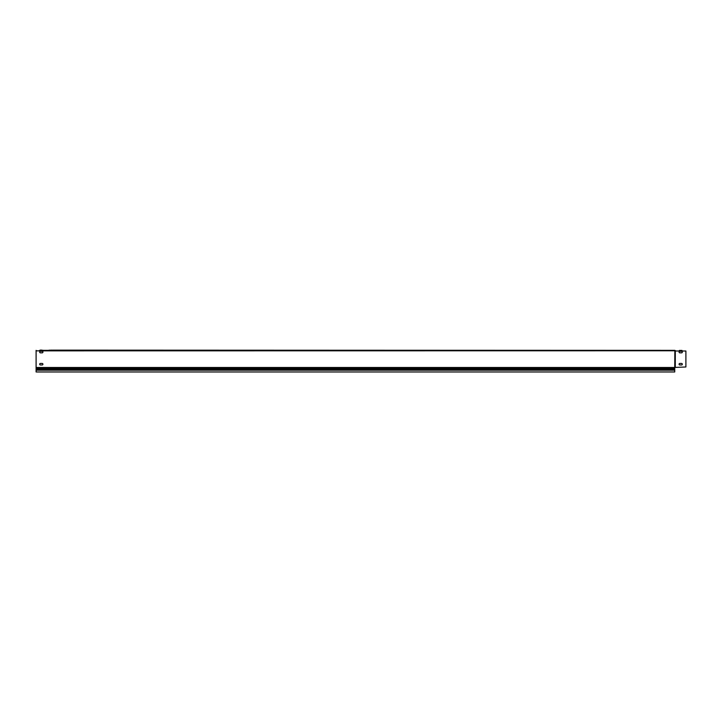 <?xml version="1.0" encoding="UTF-8"?>
<svg xmlns="http://www.w3.org/2000/svg" width="722" height="722" viewBox="0 0 722 722"><rect width="100%" height="100%" fill="white"/><g stroke="black" fill="none" stroke-linecap="round" stroke-linejoin="round"><path stroke-width="1.08" d="M681.893 350.567L679.51 350.567M39.656 350.35L42.715 350.215M39.881 350.215L41.298 350.026M39.999 350.35L674.826 350.35L675.115 351L685.9 351L685.9 366.975L675.287 367.408L675.287 350.567M674.745 367.408L674.853 351L674.745 368.455L36.1 368.455L36.1 369.375L674.745 369.375L674.745 368.455M674.853 351L674.853 350.35L52.85 350.134M48.816 350.35L42.598 350.35M49.701 350.35L48.735 350.35M36.1 350.35L36.1 367.498L674.745 367.498M40.432 364.971L42.165 364.971A0.758 0.758 0 0 0 42.923 364.213A0.758 0.758 0 0 0 42.165 363.455L40.432 363.455A0.758 0.758 0 0 0 39.674 364.213A0.758 0.758 0 0 0 40.432 364.971A0.758 0.758 0 0 1 39.674 364.213A0.758 0.758 0 0 1 40.432 363.455M42.165 351.325L40.432 351.325A0.758 0.758 0 0 0 39.674 352.083A0.758 0.758 0 0 0 40.432 352.841L42.165 352.841A0.758 0.758 0 0 0 42.923 352.083A0.758 0.758 0 0 0 42.165 351.325A0.758 0.758 0 0 1 42.923 352.083A0.758 0.758 0 0 1 42.165 352.841M42.165 364.971A0.758 0.758 0 0 0 42.923 364.213A0.758 0.758 0 0 0 42.165 363.455M40.432 351.325A0.758 0.758 0 0 0 39.674 352.083A0.758 0.758 0 0 0 40.432 352.841M36.1 367.498L36.1 368.455M674.745 369.375L674.745 371.974L36.1 371.974L36.1 369.375M50.757 350.134L53.211 350.35M50.251 350.35L50.946 350.134M50.251 350.242L50.937 350.35M49.087 350.35L49.8 350.134M49.98 350.134L49.087 350.242M52.219 350.134L53.211 350.242L51.921 350.35M51.045 350.134L51.993 350.134M679.835 363.455L681.568 363.455A0.758 0.758 0 0 1 682.326 364.213A0.758 0.758 0 0 1 681.568 364.971L679.835 364.971A0.758 0.758 0 0 1 679.077 364.213A0.758 0.758 0 0 1 679.835 363.455A0.758 0.758 0 0 0 679.077 364.213A0.758 0.758 0 0 0 679.835 364.971M679.835 351.325L681.568 351.325A0.758 0.758 0 0 1 682.326 352.083A0.758 0.758 0 0 1 681.568 352.841L679.835 352.841A0.758 0.758 0 0 1 679.077 352.083A0.758 0.758 0 0 1 679.835 351.325A0.758 0.758 0 0 0 679.077 352.083A0.758 0.758 0 0 0 679.835 352.841M681.568 364.971A0.758 0.758 0 0 0 682.326 364.213A0.758 0.758 0 0 0 681.568 363.455M681.568 352.841A0.758 0.758 0 0 0 682.326 352.083A0.758 0.758 0 0 0 681.568 351.325M36.1 350.847L675.106 350.775M679.393 350.432L682.01 350.432M36.1 367.778L674.745 367.778M36.1 370.205L674.745 370.205M49.701 350.242L48.735 350.242"/></g></svg>
